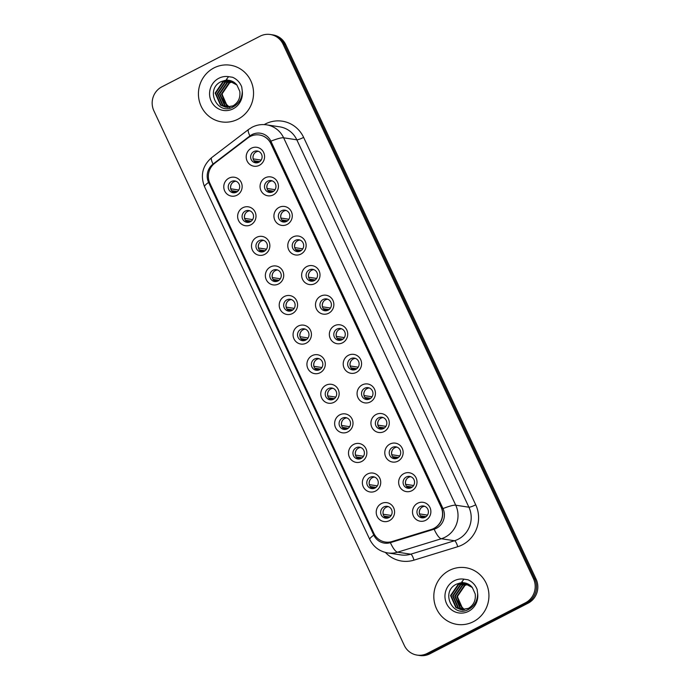 <?xml version="1.0" encoding="UTF-8"?>
<svg xmlns="http://www.w3.org/2000/svg" width="690" height="690" viewBox="0 0 690 690"><rect width="100%" height="100%" fill="white"/><g stroke="black" fill="none" stroke-linecap="round" stroke-linejoin="round"><path stroke-width="1.03" d="M250.824 224.811A9.556 9.177 98.6 0 1 238.55 220.533A9.556 9.177 98.6 0 1 242.82 207.725A9.556 9.177 98.6 0 1 255.093 212.003A9.556 9.177 98.6 0 1 250.824 224.811M245.304 211.08A5.977 5.736 -81.4 0 0 246.916 222.327A5.977 5.736 -81.4 0 0 253.489 215.47A5.977 5.736 -81.4 0 0 245.304 211.08M264.684 254.394A9.556 9.177 98.6 0 1 252.411 250.116A9.556 9.177 98.6 0 1 256.68 237.308A9.556 9.177 98.6 0 1 268.945 241.586A9.556 9.177 98.6 0 1 264.684 254.394M259.164 240.663A5.977 5.736 -81.4 0 0 260.768 251.91A5.977 5.736 -81.4 0 0 267.349 245.054A5.977 5.736 -81.4 0 0 259.164 240.663M278.536 283.978A9.556 9.177 98.6 0 1 266.271 279.7A9.556 9.177 98.6 0 1 270.532 266.892A9.556 9.177 98.6 0 1 282.805 271.17A9.556 9.177 98.6 0 1 278.536 283.978M273.024 270.247A5.977 5.736 -81.4 0 0 274.629 281.494A5.977 5.736 -81.4 0 0 281.201 274.637A5.977 5.736 -81.4 0 0 273.024 270.247M292.396 313.562A9.556 9.177 98.6 0 1 280.123 309.284A9.556 9.177 98.6 0 1 284.392 296.476A9.556 9.177 98.6 0 1 296.666 300.754A9.556 9.177 98.6 0 1 292.396 313.562M286.885 299.831A5.977 5.736 -81.4 0 0 288.489 311.078A5.977 5.736 -81.4 0 0 295.061 304.221A5.977 5.736 -81.4 0 0 286.885 299.831M306.257 343.146A9.556 9.177 98.6 0 1 293.983 338.868A9.556 9.177 98.6 0 1 298.252 326.06A9.556 9.177 98.6 0 1 310.517 330.338A9.556 9.177 98.6 0 1 306.257 343.146M300.737 329.415A5.977 5.736 -81.4 0 0 302.349 340.662A5.977 5.736 -81.4 0 0 308.922 333.805A5.977 5.736 -81.4 0 0 300.737 329.415M320.117 372.729A9.556 9.177 98.6 0 1 307.844 368.451A9.556 9.177 98.6 0 1 312.113 355.643A9.556 9.177 98.6 0 1 324.378 359.93A9.556 9.177 98.6 0 1 320.117 372.729M314.597 358.998A5.977 5.736 -81.4 0 0 316.201 370.245A5.977 5.736 -81.4 0 0 322.782 363.397A5.977 5.736 -81.4 0 0 314.597 358.998M333.969 402.313A9.556 9.177 98.6 0 1 321.704 398.035A9.556 9.177 98.6 0 1 325.965 385.227A9.556 9.177 98.6 0 1 338.238 389.514A9.556 9.177 98.6 0 1 333.969 402.313M328.457 388.582A5.977 5.736 -81.4 0 0 330.062 399.829A5.977 5.736 -81.4 0 0 336.634 392.981A5.977 5.736 -81.4 0 0 328.457 388.582M347.829 431.897A9.556 9.177 98.6 0 1 335.556 427.619A9.556 9.177 98.6 0 1 339.825 414.811A9.556 9.177 98.6 0 1 352.098 419.097A9.556 9.177 98.6 0 1 347.829 431.897M342.318 418.166A5.977 5.736 -81.4 0 0 343.922 429.413A5.977 5.736 -81.4 0 0 350.494 422.565A5.977 5.736 -81.4 0 0 342.318 418.166M361.689 461.481A9.556 9.177 98.6 0 1 349.416 457.203A9.556 9.177 98.6 0 1 353.685 444.395A9.556 9.177 98.6 0 1 365.95 448.681A9.556 9.177 98.6 0 1 361.689 461.481M356.169 447.75A5.977 5.736 -81.4 0 0 357.782 458.997A5.977 5.736 -81.4 0 0 364.355 452.148A5.977 5.736 -81.4 0 0 356.169 447.75M375.55 491.073A9.556 9.177 98.6 0 1 363.276 486.786A9.556 9.177 98.6 0 1 367.546 473.978A9.556 9.177 98.6 0 1 379.811 478.265A9.556 9.177 98.6 0 1 375.55 491.073M370.03 477.333A5.977 5.736 -81.4 0 0 371.634 488.58A5.977 5.736 -81.4 0 0 378.215 481.732A5.977 5.736 -81.4 0 0 370.03 477.333M389.402 520.657A9.556 9.177 98.6 0 1 377.137 516.37A9.556 9.177 98.6 0 1 381.398 503.562A9.556 9.177 98.6 0 1 393.671 507.849A9.556 9.177 98.6 0 1 389.402 520.657M383.89 506.917A5.977 5.736 -81.4 0 0 385.494 518.164A5.977 5.736 -81.4 0 0 392.067 511.316A5.977 5.736 -81.4 0 0 383.89 506.917M236.963 195.227A9.556 9.177 98.6 0 1 224.69 190.949A9.556 9.177 98.6 0 1 228.959 178.141A9.556 9.177 98.6 0 1 241.233 182.419A9.556 9.177 98.6 0 1 236.963 195.227M231.452 181.496A5.977 5.736 -81.4 0 0 233.056 192.743A5.977 5.736 -81.4 0 0 239.628 185.886A5.977 5.736 -81.4 0 0 231.452 181.496M273.249 194.891A9.556 9.177 98.6 0 1 260.975 190.604A9.556 9.177 98.6 0 1 265.245 177.796A9.556 9.177 98.6 0 1 277.509 182.082A9.556 9.177 98.6 0 1 273.249 194.891M267.729 181.151A5.977 5.736 -81.4 0 0 269.341 192.398A5.977 5.736 -81.4 0 0 275.914 185.55A5.977 5.736 -81.4 0 0 267.729 181.151M287.109 224.474A9.556 9.177 98.6 0 1 274.836 220.188A9.556 9.177 98.6 0 1 279.096 207.38A9.556 9.177 98.6 0 1 291.37 211.666A9.556 9.177 98.6 0 1 287.109 224.474M281.589 210.735A5.977 5.736 -81.4 0 0 283.193 221.982A5.977 5.736 -81.4 0 0 289.774 215.133A5.977 5.736 -81.4 0 0 281.589 210.735M300.961 254.058A9.556 9.177 98.6 0 1 288.696 249.771A9.556 9.177 98.6 0 1 292.957 236.963A9.556 9.177 98.6 0 1 305.23 241.25A9.556 9.177 98.6 0 1 300.961 254.058M295.449 240.318A5.977 5.736 -81.4 0 0 297.054 251.565A5.977 5.736 -81.4 0 0 303.626 244.717A5.977 5.736 -81.4 0 0 295.449 240.318M314.821 283.642A9.556 9.177 98.6 0 1 302.548 279.355A9.556 9.177 98.6 0 1 306.817 266.547A9.556 9.177 98.6 0 1 319.091 270.834A9.556 9.177 98.6 0 1 314.821 283.642M309.31 269.902A5.977 5.736 -81.4 0 0 310.914 281.149A5.977 5.736 -81.4 0 0 317.486 274.301A5.977 5.736 -81.4 0 0 309.31 269.902M328.682 313.226A9.556 9.177 98.6 0 1 316.408 308.939A9.556 9.177 98.6 0 1 320.678 296.131A9.556 9.177 98.6 0 1 332.942 300.417A9.556 9.177 98.6 0 1 328.682 313.226M323.162 299.486A5.977 5.736 -81.4 0 0 324.774 310.733A5.977 5.736 -81.4 0 0 331.347 303.885A5.977 5.736 -81.4 0 0 323.162 299.486M342.542 342.809A9.556 9.177 98.6 0 1 330.269 338.523A9.556 9.177 98.6 0 1 334.529 325.714A9.556 9.177 98.6 0 1 346.803 330.001A9.556 9.177 98.6 0 1 342.542 342.809M337.022 329.07A5.977 5.736 -81.4 0 0 338.626 340.317A5.977 5.736 -81.4 0 0 345.207 333.468A5.977 5.736 -81.4 0 0 337.022 329.07M356.394 372.393A9.556 9.177 98.6 0 1 344.129 368.106A9.556 9.177 98.6 0 1 348.39 355.298A9.556 9.177 98.6 0 1 360.663 359.585A9.556 9.177 98.6 0 1 356.394 372.393M350.882 358.653A5.977 5.736 -81.4 0 0 352.487 369.9A5.977 5.736 -81.4 0 0 359.059 363.052A5.977 5.736 -81.4 0 0 350.882 358.653M370.254 401.977A9.556 9.177 98.6 0 1 357.981 397.69A9.556 9.177 98.6 0 1 362.25 384.891A9.556 9.177 98.6 0 1 374.523 389.169A9.556 9.177 98.6 0 1 370.254 401.977M364.743 388.237A5.977 5.736 -81.4 0 0 366.347 399.484A5.977 5.736 -81.4 0 0 372.919 392.636A5.977 5.736 -81.4 0 0 364.743 388.237M384.114 431.561A9.556 9.177 98.6 0 1 371.841 427.274A9.556 9.177 98.6 0 1 376.11 414.474A9.556 9.177 98.6 0 1 388.375 418.752A9.556 9.177 98.6 0 1 384.114 431.561M378.594 417.821A5.977 5.736 -81.4 0 0 380.207 429.068A5.977 5.736 -81.4 0 0 386.78 422.22A5.977 5.736 -81.4 0 0 378.594 417.821M397.966 461.144A9.556 9.177 98.6 0 1 385.701 456.858A9.556 9.177 98.6 0 1 389.962 444.058A9.556 9.177 98.6 0 1 402.236 448.336A9.556 9.177 98.6 0 1 397.966 461.144M392.455 447.405A5.977 5.736 -81.4 0 0 394.059 458.652A5.977 5.736 -81.4 0 0 400.64 451.803A5.977 5.736 -81.4 0 0 392.455 447.405M411.827 490.728A9.556 9.177 98.6 0 1 399.562 486.441A9.556 9.177 98.6 0 1 403.822 473.642A9.556 9.177 98.6 0 1 416.096 477.92A9.556 9.177 98.6 0 1 411.827 490.728M406.315 476.988A5.977 5.736 -81.4 0 0 407.919 488.235A5.977 5.736 -81.4 0 0 414.492 481.387A5.977 5.736 -81.4 0 0 406.315 476.988M425.687 520.312A9.556 9.177 98.6 0 1 413.413 516.034A9.556 9.177 98.6 0 1 417.683 503.226A9.556 9.177 98.6 0 1 429.956 507.504A9.556 9.177 98.6 0 1 425.687 520.312M420.176 506.572A5.977 5.736 -81.4 0 0 421.78 517.819A5.977 5.736 -81.4 0 0 428.352 510.971A5.977 5.736 -81.4 0 0 420.176 506.572M259.388 165.307A9.556 9.177 98.6 0 1 247.115 161.02A9.556 9.177 98.6 0 1 251.384 148.212A9.556 9.177 98.6 0 1 263.658 152.499A9.556 9.177 98.6 0 1 259.388 165.307M253.877 151.567A5.977 5.736 -81.4 0 0 255.481 162.814A5.977 5.736 -81.4 0 0 262.053 155.966A5.977 5.736 -81.4 0 0 253.877 151.567M248.089 222.378A5.977 5.736 98.6 0 1 249.84 210.812M261.941 251.962A5.977 5.736 98.6 0 1 263.701 240.396M275.802 281.546A5.977 5.736 98.6 0 1 277.553 269.98M289.662 311.13A5.977 5.736 98.6 0 1 291.413 299.564M303.522 340.713A5.977 5.736 98.6 0 1 305.273 329.147M317.374 370.297A5.977 5.736 98.6 0 1 319.134 358.731M331.235 399.881A5.977 5.736 98.6 0 1 332.985 388.315M345.095 429.465A5.977 5.736 98.6 0 1 346.846 417.899M358.955 459.048A5.977 5.736 98.6 0 1 360.706 447.482M372.807 488.632A5.977 5.736 98.6 0 1 374.567 477.066M386.667 518.216A5.977 5.736 98.6 0 1 388.418 506.65M234.229 192.795A5.977 5.736 98.6 0 1 235.98 181.229M270.506 192.45A5.977 5.736 98.6 0 1 272.265 180.883M284.366 222.033A5.977 5.736 98.6 0 1 286.117 210.467M298.227 251.617A5.977 5.736 98.6 0 1 299.978 240.051M312.087 281.201A5.977 5.736 98.6 0 1 313.838 269.635M325.939 310.785A5.977 5.736 98.6 0 1 327.698 299.219M339.799 340.368A5.977 5.736 98.6 0 1 341.55 328.802M353.66 369.952A5.977 5.736 98.6 0 1 355.41 358.386M367.52 399.536A5.977 5.736 98.6 0 1 369.271 387.97M381.372 429.12A5.977 5.736 98.6 0 1 383.131 417.554M395.232 458.703A5.977 5.736 98.6 0 1 396.983 447.137M409.092 488.287A5.977 5.736 98.6 0 1 410.843 476.721M422.953 517.871A5.977 5.736 98.6 0 1 424.704 506.305M256.654 162.866A5.977 5.736 98.6 0 1 258.405 151.3M247.874 137.966A16.129 15.491 98.6 0 1 250.194 136.499A16.129 15.491 98.6 0 1 259.362 134.973A16.129 15.491 98.6 0 1 270.903 143.718L441.005 506.848A16.129 15.491 98.6 0 1 431.276 529.489L392.015 541.547A16.129 15.491 98.6 0 1 385.365 542.047A16.129 15.491 98.6 0 1 373.833 533.292L209.907 183.35A16.129 15.491 98.6 0 1 214.788 163.211L247.874 137.966M213.978 67.913A28.67 27.531 -81.4 0 0 198.729 98.092A28.67 27.531 -81.4 0 0 221.688 121.897A28.67 27.531 -81.4 0 0 237.998 119.18A28.67 27.531 -81.4 0 0 253.247 89.01A28.67 27.531 -81.4 0 0 230.288 65.205A28.67 27.531 -81.4 0 0 213.978 67.913A28.67 27.531 -81.4 0 0 198.729 98.092A28.67 27.531 -81.4 0 0 221.688 121.897A28.67 27.531 -81.4 0 0 237.998 119.18A28.67 27.531 -81.4 0 0 253.247 89.01A28.67 27.531 -81.4 0 0 230.288 65.205A28.67 27.531 -81.4 0 0 213.978 67.913M449.371 570.414A28.67 27.531 -81.4 0 0 434.114 600.593A28.67 27.531 -81.4 0 0 457.082 624.398A28.67 27.531 -81.4 0 0 473.383 621.681A28.67 27.531 -81.4 0 0 488.641 591.511A28.67 27.531 -81.4 0 0 465.672 567.706A28.67 27.531 -81.4 0 0 449.371 570.414A28.67 27.531 -81.4 0 0 434.114 600.593A28.67 27.531 -81.4 0 0 457.082 624.398A28.67 27.531 -81.4 0 0 473.383 621.681A28.67 27.531 -81.4 0 0 488.641 591.511A28.67 27.531 -81.4 0 0 465.672 567.706A28.67 27.531 -81.4 0 0 449.371 570.414M259.526 134.999A16.129 15.491 98.6 0 1 271.066 143.744L441.169 506.874A16.129 15.491 98.6 0 1 431.44 529.515L392.179 541.572A16.129 15.491 98.6 0 1 385.529 542.073M252.023 134.602A14.688 14.111 -81.4 0 0 249.909 135.939L213.046 164.065A14.688 14.111 -81.4 0 0 208.596 182.419L373.816 535.13A14.688 14.111 -81.4 0 0 390.385 542.65L434.131 529.204A14.688 14.111 -81.4 0 0 436.434 528.273A14.688 14.111 -81.4 0 0 442.989 508.582L270.885 141.183A14.688 14.111 -81.4 0 0 252.023 134.602M417.096 655.103L419.736 655.5A17.923 17.207 -81.4 0 0 429.93 653.801L528.117 603.181L526.798 602.982A17.923 17.207 -81.4 0 0 534.793 578.962L284.401 44.427A17.923 17.207 -81.4 0 0 271.584 34.698A17.923 17.207 -81.4 0 1 284.401 44.427L534.793 578.962A17.923 17.207 -81.4 0 1 526.798 602.982L428.611 653.602L526.798 602.982L525.478 602.775A17.923 17.207 -81.4 0 0 533.482 578.763L283.081 44.22A17.923 17.207 -81.4 0 0 270.264 34.5A17.923 17.207 -81.4 0 0 260.07 36.199L161.883 86.819A17.923 17.207 -81.4 0 0 153.887 110.84L404.28 645.374A17.923 17.207 -81.4 0 0 417.096 655.103A17.923 17.207 -81.4 0 0 427.291 653.404L525.478 602.775M418.416 655.302A17.923 17.207 -81.4 0 0 428.611 653.602A17.923 17.207 -81.4 0 1 418.416 655.302M528.117 603.181A17.923 17.207 -81.4 0 0 536.113 579.16L285.72 44.626A17.923 17.207 -81.4 0 0 272.904 34.897L270.264 34.5M253.989 160.753L259.82 161.641M254.369 153.378A6.572 6.314 -81.4 0 0 253.178 158.881L261.191 160.089M258.914 162.228L254.679 161.581M231.944 183.307A6.572 6.314 -81.4 0 0 230.753 188.801L238.766 190.017M231.564 190.682L237.395 191.561M236.489 192.156L232.254 191.51M267.849 190.337L273.68 191.225M268.22 182.962A6.572 6.314 -81.4 0 0 267.039 188.465L275.051 189.672M272.774 191.811L268.539 191.165M281.71 219.92L287.54 220.809M282.081 212.546A6.572 6.314 -81.4 0 0 280.899 218.049L288.912 219.256M286.635 221.395L282.391 220.757M295.562 249.504L301.392 250.392M295.941 242.13A6.572 6.314 -81.4 0 0 294.751 247.632L302.772 248.84M300.495 250.979L296.252 250.341M309.422 279.088L315.252 279.976M309.801 271.713A6.572 6.314 -81.4 0 0 308.611 277.216L316.624 278.432M314.347 280.563L310.112 279.924M245.795 212.891A6.572 6.314 -81.4 0 0 244.614 218.385L252.626 219.601M245.424 220.265L251.255 221.154M250.349 221.74L246.114 221.093M259.656 242.475A6.572 6.314 -81.4 0 0 258.474 247.969L266.487 249.185M259.285 249.849L265.115 250.737M264.21 251.324L259.966 250.677M273.516 272.058A6.572 6.314 -81.4 0 0 272.326 277.553L280.347 278.769M273.137 279.433L278.967 280.321M278.07 280.908L273.827 280.261M234.764 82.809A13.507 12.963 -81.4 0 0 229.002 80.35A13.507 12.963 -81.4 0 0 225.095 80.376L221.214 81.601C204.697 89.07 217.152 115.403 232.53 107.252C238.921 103.966 242.164 98.575 242.268 91.08L241.724 86.88C239.93 82.395 236.894 79.195 232.616 77.28L228.58 76.659L226.406 79.436L236.92 85.017L239.784 91.347C240.586 97.713 238.343 102.543 233.056 105.837L225.578 107.148L220.464 105.07L215.151 93.046L222.792 81.851L229.813 80.506M228.787 107.192L226.734 106.019L221.43 94.004L229.071 82.8L232.797 81.584M229.054 107.157L227.26 106.096L221.956 94.082L229.589 82.878L233.048 81.713M227.7 107.269L224.647 105.699L219.342 93.685L226.976 82.49L231.823 81.135M227.967 107.261L225.164 105.786L219.86 93.762L227.502 82.567L232.064 81.239M227.674 107.459L226.889 107.321M226.631 107.261L222.551 105.389L217.246 93.366L224.888 82.17L230.822 80.773M226.898 107.269L223.077 105.467L217.773 93.443L225.406 82.248L231.072 80.851M233.582 105.915L225.578 107.148M225.846 107.183L220.981 105.147L215.677 93.133L223.319 81.929L230.072 80.558M225.095 80.376L229.054 80.359M229.908 107.588L223.732 101.758L222.068 93.167M470.149 585.31A13.507 12.963 -81.4 0 0 464.387 582.852A13.507 12.963 -81.4 0 0 460.48 582.877L456.608 584.102C440.082 591.572 452.545 617.904 467.915 609.753C474.306 606.467 477.558 601.076 477.652 593.581L477.118 589.381C475.324 584.896 472.288 581.696 468.01 579.781L463.965 579.16L461.791 581.937L472.314 587.518L475.168 593.849C475.979 600.214 473.737 605.044 468.441 608.339L460.972 609.65L455.849 607.571L450.544 595.548L458.177 584.352L465.207 583.007M464.172 609.693L462.127 608.52L456.823 596.505L464.456 585.301L468.191 584.085M464.448 609.658L462.645 608.597L457.341 596.583L464.982 585.379L468.432 584.214M463.094 609.77L460.032 608.201L454.727 596.186L462.369 584.982L467.208 583.636M463.361 609.762L460.558 608.287L455.253 596.264L462.886 585.068L467.458 583.74M463.059 609.96L462.283 609.822M462.024 609.762L457.944 607.89L452.631 595.867L460.273 584.672L466.216 583.274M462.291 609.77L458.462 607.968L453.158 595.944L460.799 584.749L466.466 583.352M468.967 608.416L460.972 609.65M461.231 609.684L456.375 607.649L451.062 595.634L458.703 584.43L465.457 583.059M460.48 582.877L464.439 582.86M464.37 609.615L458.876 603.784L457.461 595.668M323.282 308.672L329.113 309.56M323.653 301.297A6.572 6.314 -81.4 0 0 322.471 306.8L330.484 308.016M328.207 310.146L323.972 309.508M337.134 338.255L342.964 339.144M337.514 330.881A6.572 6.314 -81.4 0 0 336.332 336.384L344.345 337.6M342.068 339.73L337.824 339.092M350.994 367.848L356.825 368.727M351.374 360.465A6.572 6.314 -81.4 0 0 350.184 365.967L358.205 367.184M355.928 369.314L351.684 368.676M287.376 301.642A6.572 6.314 -81.4 0 0 286.186 307.136L294.199 308.352M286.997 309.017L292.827 309.905M291.922 310.491L287.687 309.845M301.228 331.226A6.572 6.314 -81.4 0 0 300.047 336.72L308.059 337.936M300.857 338.6L306.688 339.489M305.782 340.075L301.547 339.428M315.089 360.81A6.572 6.314 -81.4 0 0 313.907 366.304L321.92 367.52M314.718 368.184L320.548 369.072M319.643 369.659L315.399 369.012M364.855 397.431L370.685 398.311M365.234 390.048A6.572 6.314 -81.4 0 0 364.044 395.551L372.057 396.767M369.78 398.898L365.545 398.259M378.715 427.015L384.546 427.895M379.086 419.632A6.572 6.314 -81.4 0 0 377.904 425.135L385.917 426.351M383.64 428.481L379.405 427.843M392.567 456.599L398.397 457.479M392.946 449.216A6.572 6.314 -81.4 0 0 391.765 454.719L399.777 455.935M397.5 458.065L393.257 457.427M406.427 486.183L412.258 487.062M406.807 478.8A6.572 6.314 -81.4 0 0 405.616 484.302L413.638 485.519M411.361 487.649L407.117 487.011M420.288 515.766L426.118 516.646M420.667 508.383A6.572 6.314 -81.4 0 0 419.477 513.886L427.49 515.102M425.213 517.233L420.978 516.594M328.949 390.393A6.572 6.314 -81.4 0 0 327.759 395.888L335.78 397.104M328.569 397.768L334.4 398.656M333.503 399.243L329.259 398.596M342.809 419.977A6.572 6.314 -81.4 0 0 341.619 425.471L349.632 426.687M342.43 427.352L348.26 428.24M347.355 428.826L343.12 428.18M356.661 449.561A6.572 6.314 -81.4 0 0 355.479 455.064L363.492 456.271M356.29 456.935L362.121 457.824M361.215 458.41L356.98 457.763M370.521 479.145A6.572 6.314 -81.4 0 0 369.34 484.647L377.352 485.855M370.151 486.519L375.981 487.407M375.075 487.994L370.832 487.347M384.382 508.728A6.572 6.314 -81.4 0 0 383.192 514.231L391.213 515.439M384.002 516.103L389.833 516.991M388.936 517.578L384.692 516.931M264.184 124.605A29.868 28.678 98.6 0 1 303.626 137.388L475.729 504.787A5.977 0.949 -25.1 0 1 468.907 507.202L296.812 139.803A23.891 22.943 -81.4 0 0 279.717 126.839L266.538 124.838A23.891 22.943 98.6 0 1 283.625 137.802A20.907 3.329 154.9 0 0 270.885 141.183M475.729 504.787A29.868 28.678 98.6 0 1 462.395 544.807A29.868 28.678 98.6 0 1 457.72 546.713L413.966 560.151A29.868 28.678 98.6 0 1 385.417 552.448M458.246 539.218A23.891 22.943 -81.4 0 0 468.907 507.202L455.728 505.201A23.891 22.943 98.6 0 1 445.067 537.217A23.891 22.943 98.6 0 1 441.324 538.743L397.569 552.181A23.891 22.943 98.6 0 1 387.728 552.923L400.907 554.915A23.891 22.943 -81.4 0 0 410.757 554.182L454.503 540.744A23.891 22.943 -81.4 0 0 458.246 539.218M266.538 124.838C261.484 124.114 256.68 124.907 252.126 127.21L248.598 129.444A20.907 4.14 52.7 0 0 249.909 135.939M442.989 508.582A20.907 3.329 -25.1 0 1 455.728 505.201L283.625 137.802L296.812 139.803A5.977 0.949 -25.1 0 0 303.626 137.388M248.598 129.444L211.727 157.57C202.506 165.643 200.126 175.381 204.576 186.792A20.907 3.329 -25.1 0 1 208.596 182.419M373.816 535.13A20.907 3.329 154.9 0 0 369.797 539.502C373.523 546.954 379.5 551.431 387.728 552.923M390.385 542.65A20.907 5.296 72.9 0 0 397.569 552.181L410.757 554.182A5.977 1.509 -107.1 0 1 413.966 560.151M211.727 157.57A20.907 4.14 52.7 0 0 213.046 164.065M434.131 529.204A20.907 5.296 72.9 0 0 441.324 538.743L454.503 540.744A5.977 1.509 -107.1 0 1 457.72 546.713M533.482 578.763L536.113 579.16M283.081 44.22L285.72 44.626M427.291 653.404L429.93 653.801M228.58 76.659A17.086 16.405 -81.4 0 0 218.834 78.272A17.086 16.405 -81.4 0 0 211.2 101.171A17.086 16.405 -81.4 0 0 233.142 108.822A17.086 16.405 -81.4 0 0 242.268 91.08M463.965 579.16A17.086 16.405 -81.4 0 0 454.218 580.773A17.086 16.405 -81.4 0 0 446.594 603.672A17.086 16.405 -81.4 0 0 468.536 611.323A17.086 16.405 -81.4 0 0 477.652 593.581M204.576 186.792L369.797 539.502M229.002 80.35C232.176 80.859 234.816 82.412 236.92 85.017M464.387 582.852C467.561 583.361 470.209 584.913 472.314 587.518"/></g></svg>
